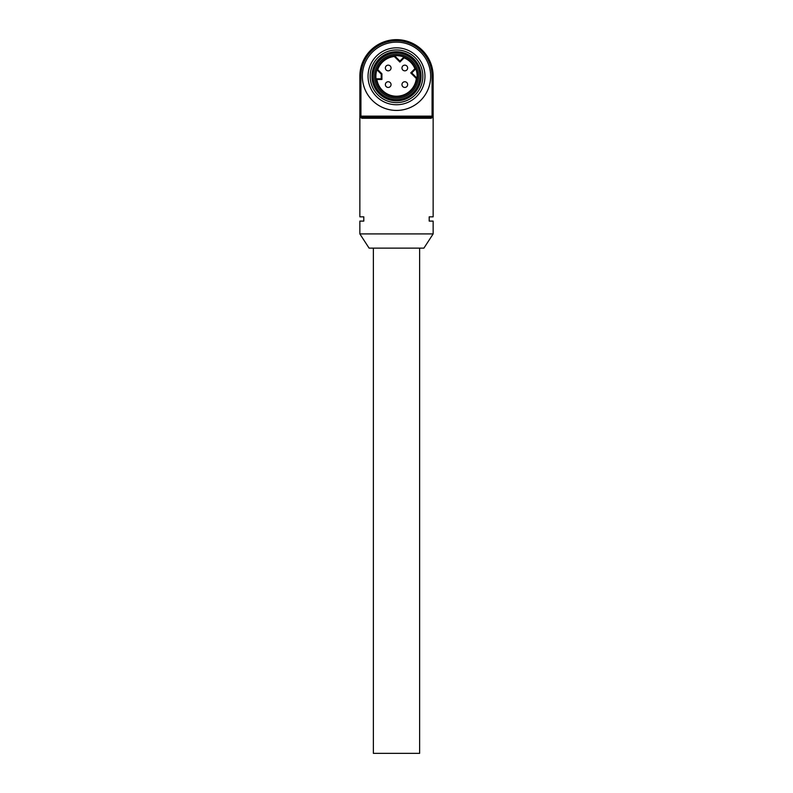 <?xml version="1.0" encoding="UTF-8"?>
<svg xmlns="http://www.w3.org/2000/svg" width="793" height="793" viewBox="0 0 793 793"><rect width="100%" height="100%" fill="white"/><g stroke="black" fill="none" stroke-linecap="round" stroke-linejoin="round"><path stroke-width="1.19" d="M404.807 87.438A2.845 2.845 0 0 1 401.962 84.593A2.845 2.845 0 0 1 404.807 81.748A2.845 2.845 0 0 1 407.652 84.593A2.845 2.845 0 0 1 404.807 87.438M377.736 69.596L381.919 73.779L381.919 79.488L381.205 78.785L381.205 74.076L376.923 69.784A20.638 20.638 0 0 1 403.934 57.037L404.103 57.869L399.9 62.072L399.9 61.071L394.577 55.748L394.319 56.481A19.924 19.924 0 0 0 377.736 69.596L376.923 69.784A20.638 20.638 0 0 0 376.021 78.785L376.844 79.488A19.924 19.924 0 0 0 416.315 78.477L410.724 72.897L414.927 68.694A19.924 19.924 0 0 0 404.103 57.869M381.919 73.779L381.205 74.076M388.203 81.748A2.845 2.845 0 0 1 391.048 84.593A2.845 2.845 0 0 1 388.203 87.438A2.845 2.845 0 0 1 385.358 84.593A2.845 2.845 0 0 1 388.203 81.748M388.203 65.145A2.845 2.845 0 0 1 391.048 67.99A2.845 2.845 0 0 1 388.203 70.835A2.845 2.845 0 0 1 385.358 67.99A2.845 2.845 0 0 1 388.203 65.145M404.807 65.145A2.845 2.845 0 0 1 407.652 67.99A2.845 2.845 0 0 1 404.807 70.835A2.845 2.845 0 0 1 401.962 67.99A2.845 2.845 0 0 1 404.807 65.145M399.9 61.071L403.934 57.037A20.638 20.638 0 0 1 415.76 68.862L411.726 72.897L410.724 72.897M415.76 68.862L414.927 68.694M411.726 72.897L417.049 78.22L416.315 78.477M417.049 78.22A20.638 20.638 0 0 1 376.021 78.785L381.205 78.785M417.148 76.287A20.638 20.638 0 0 1 386.191 94.159A20.638 20.638 0 0 1 386.191 58.414A20.638 20.638 0 0 1 417.148 76.287M371.957 76.287A24.553 24.553 0 0 1 408.782 55.024A24.553 24.553 0 0 1 408.782 97.549A24.553 24.553 0 0 1 371.957 76.287M370.182 76.287A26.328 26.328 0 0 1 409.674 53.488A26.328 26.328 0 0 1 409.674 99.095A26.328 26.328 0 0 1 370.182 76.287M368.041 76.287A28.459 28.459 0 0 1 410.734 51.644A28.459 28.459 0 0 1 410.734 100.939A28.459 28.459 0 0 1 368.041 76.287M362.351 76.287A34.158 34.158 0 0 1 402.547 42.673A34.158 34.158 0 0 1 428.527 88.172A34.158 34.158 0 0 1 362.351 76.287M396.49 39.65L396.51 39.65A36.637 36.637 0 0 1 433.147 76.287L433.147 116.145A1.071 1.071 0 0 1 432.076 117.215L360.924 117.215A1.071 1.071 0 0 1 359.853 116.145L359.853 76.287A36.637 36.637 0 0 1 396.49 39.65L396.51 40.721A35.576 35.576 0 0 0 360.924 76.287L360.924 116.145L432.076 116.145L432.076 76.287A35.576 35.576 0 0 0 396.51 40.721L396.49 39.65M359.853 116.145L359.853 117.215L359.853 116.145L360.924 116.145L360.924 117.215A1.071 1.011 -90 0 1 361.925 118.276L360.131 117.215L361.925 118.276L431.075 118.276A1.071 1.011 -90 0 1 432.076 117.215L432.869 117.215L431.075 118.276M360.617 117.176L359.853 117.186M433.147 117.186L433.147 116.145L432.869 117.215M359.853 117.215L359.853 216.836L363.799 216.836L363.799 221.098L359.853 221.098L359.853 233.915L433.147 233.915L433.147 221.098L429.201 221.098L429.201 216.836L433.147 216.836L433.147 117.195M433.147 233.915L423.898 248.14L369.102 248.14L359.853 233.915M419.626 248.14L419.626 753.35L373.374 753.35L373.374 248.14M399.9 62.072L394.319 56.481M381.919 79.488L376.844 79.488M374.593 76.287A21.917 21.917 0 0 1 407.463 57.314A21.917 21.917 0 0 1 407.463 95.269A21.917 21.917 0 0 1 374.593 76.287M373.186 76.287A23.314 23.314 0 0 1 408.167 56.095A23.314 23.314 0 0 1 408.167 96.478A23.314 23.314 0 0 1 373.186 76.287M360.924 76.287L359.853 76.287M433.147 76.287L432.076 76.287M432.076 117.215L432.076 116.145L433.147 116.145"/></g></svg>
